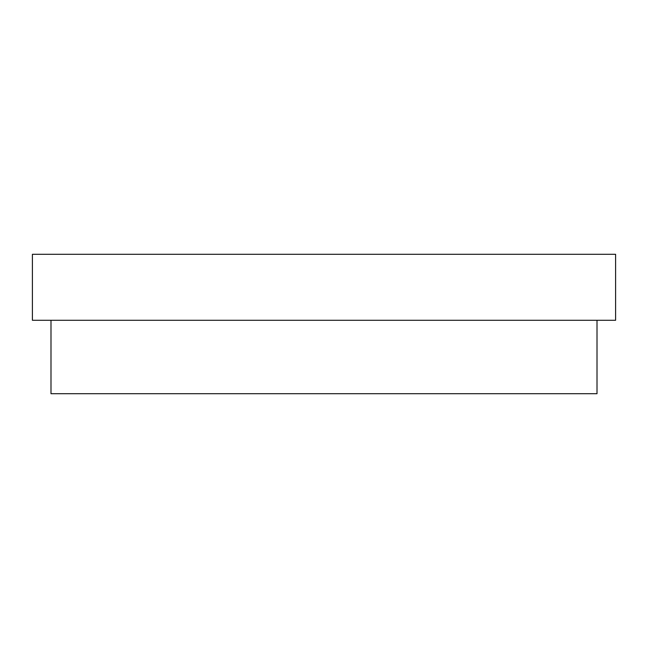 <?xml version="1.0" encoding="UTF-8"?>
<svg xmlns="http://www.w3.org/2000/svg" width="648" height="648" viewBox="0 0 648 648"><rect width="100%" height="100%" fill="white"/><g stroke="black" fill="none" stroke-linecap="round" stroke-linejoin="round"><path stroke-width="0.97" d="M615.6 254.291L32.4 254.291L32.4 320.282L615.6 320.282L615.6 254.291M597.01 320.282L597.01 393.709L50.99 393.709L50.99 320.282"/></g></svg>
